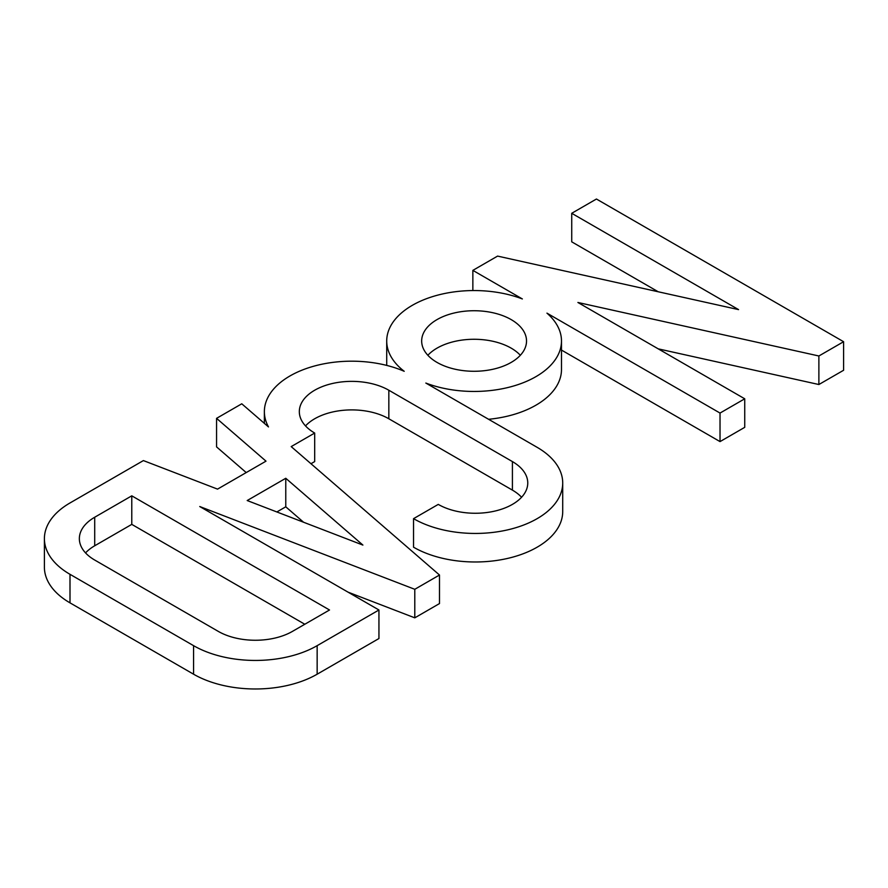 <?xml version="1.0" encoding="UTF-8"?>
<svg xmlns="http://www.w3.org/2000/svg" width="888" height="888" viewBox="0 0 888 888"><rect width="100%" height="100%" fill="white"/><g stroke="black" fill="none" stroke-linecap="round" stroke-linejoin="round"><path stroke-width="1.33" d="M472.86 270.374L522.355 298.945A87.379 50.45 0 0 0 432.756 296.559A87.379 50.45 0 0 0 386.713 341.003A87.379 50.45 0 0 0 404.207 371.295A87.379 50.45 0 0 0 312.687 366.511A87.379 50.45 0 0 0 264.369 411.644A87.379 50.45 0 0 0 268.476 426.917L241.769 403.796L216.561 418.348L266 461.15L217.538 489.122L143.39 460.583L69.997 502.963A87.379 50.45 0 0 0 44.4 538.639A87.379 50.45 0 0 0 69.997 574.314L193.573 645.665A87.379 50.45 0 0 0 317.149 645.665L378.943 609.989L199.756 506.537L414.785 589.299L439.493 575.024L291.197 446.597L314.685 433.044A52.425 30.27 0 0 1 299.323 411.644A52.425 30.27 0 0 1 331.69 383.671A52.425 30.27 0 0 1 388.833 390.232L512.409 461.582A52.425 30.27 0 0 1 527.761 482.983A52.425 30.27 0 0 1 495.393 510.955A52.425 30.27 0 0 1 438.261 504.395L413.542 518.659A87.379 50.45 0 0 0 508.78 529.603A87.379 50.45 0 0 0 562.715 482.983A87.379 50.45 0 0 0 537.129 447.319L425.84 383.061A87.379 50.45 0 0 0 515.44 385.448A87.379 50.45 0 0 0 561.482 341.003A87.379 50.45 0 0 0 546.953 313.142L720.024 413.064L744.732 398.801L577.899 302.475L818.88 355.988L843.6 341.714L596.436 199.023L571.728 213.298L738.561 309.612L497.58 256.099L472.86 270.374L472.86 290.565M329.515 609.989L131.779 495.826L94.705 517.238A52.425 30.27 0 0 0 79.354 538.639A52.425 30.27 0 0 0 94.705 560.039L218.293 631.39A52.425 30.27 0 0 0 292.441 631.39L329.515 609.989M437.029 362.415A52.425 30.27 0 0 0 494.161 368.975A52.425 30.27 0 0 0 526.529 341.003A52.425 30.27 0 0 0 474.103 310.733A52.425 30.27 0 0 0 421.667 341.003A52.425 30.27 0 0 0 437.029 362.415M285.769 478.277L247.197 500.543L362.903 545.077L285.769 478.277L285.769 506.815L276.856 511.954M304.795 624.253L131.779 524.375L94.705 545.776A52.425 30.27 0 0 0 85.548 552.913M658.23 348.851L818.88 384.526L843.6 370.263L843.6 341.714M561.482 350.072L720.024 441.602L744.732 427.339L744.732 398.801M488.6 419.291A87.379 50.45 0 0 0 561.482 369.541L561.482 341.003M413.542 518.659L413.542 547.197A87.379 50.45 0 0 0 508.78 558.141A87.379 50.45 0 0 0 562.715 511.532L562.715 482.983M521.578 497.258A52.425 30.27 0 0 0 512.409 490.121L388.833 418.77A52.425 30.27 0 0 0 305.516 425.907M310.978 463.725L314.685 461.582L314.685 433.044M348.052 592.152L414.785 617.837L439.493 603.562L439.493 575.024M44.4 538.639L44.4 567.177A87.379 50.45 0 0 0 69.997 602.852L193.573 674.203A87.379 50.45 0 0 0 317.149 674.203L378.943 638.528L378.943 609.989M216.561 418.348L216.561 446.886L246.22 472.571M571.728 213.298L571.728 241.836L658.23 291.775M520.335 355.278A52.425 30.27 0 0 0 474.103 339.272A52.425 30.27 0 0 0 427.861 355.278M303.585 522.244L285.769 506.815M818.88 355.988L818.88 384.526M720.024 413.064L720.024 441.602M414.785 589.299L414.785 617.837M131.779 495.826L131.779 524.375M512.409 461.582L512.409 490.121M388.833 390.232L388.833 418.77M317.149 645.665L317.149 674.203M193.573 645.665L193.573 674.203M69.997 574.314L69.997 602.852M94.705 517.238L94.705 545.776M264.369 423.365L264.369 411.644M386.713 365.401L386.713 341.003"/></g></svg>
